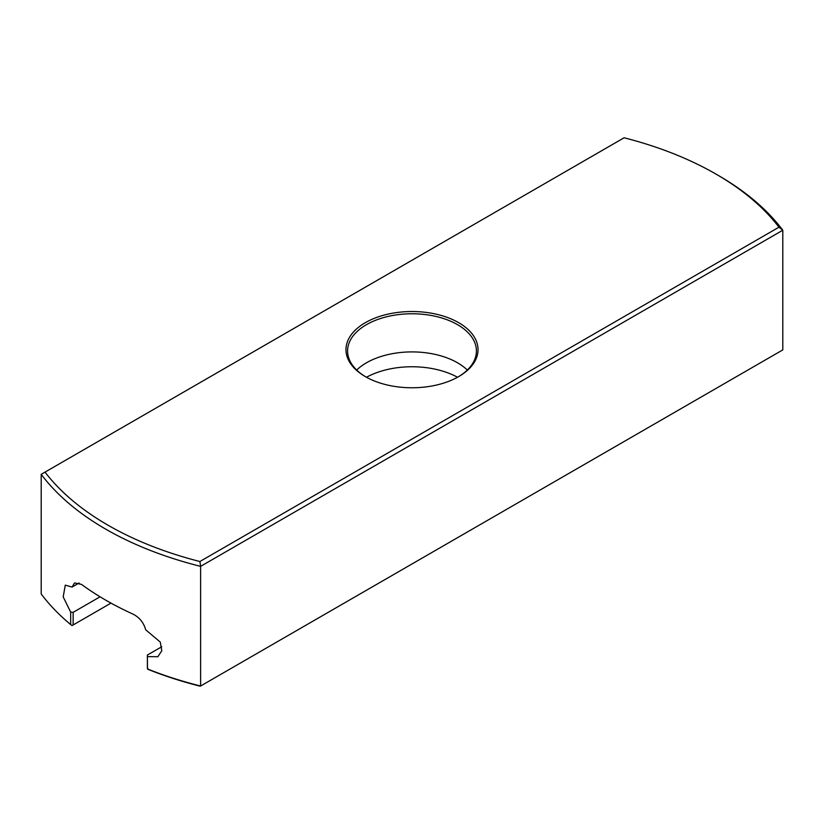 <?xml version="1.0" encoding="UTF-8"?>
<svg xmlns="http://www.w3.org/2000/svg" width="824" height="824" viewBox="0 0 824 824"><rect width="100%" height="100%" fill="white"/><g stroke="black" fill="none" stroke-linecap="round" stroke-linejoin="round"><path stroke-width="1.24" d="M110.993 603.116L72.11 625.56L70.679 624.582A305.972 176.645 180 0 1 41.2 593.97L41.2 474.315A305.972 176.645 0 0 0 200.613 566.356L782.8 230.236L782.8 349.891L200.253 686.217A304.355 175.718 180 0 1 148.248 669.438L147.383 667.831L147.383 655.039L147.475 669.067M73.14 624.973L73.14 612.345L100.075 596.792M79.104 582.99L72.049 587.069L74.562 582.939L81.494 584.381A305.972 176.645 0 0 0 132.963 614.096C139.452 617.392 143.695 622.625 145.683 629.794L160.258 642.071L161.792 650.775L157.847 656.718L147.599 656.625M161.772 646.737L147.383 655.039M778.968 227.187L782.8 230.236A305.972 176.645 0 0 0 718.312 175.43L716.035 174.122A302.748 174.791 0 0 0 624.108 137.783L45.032 472.111A302.748 174.791 0 0 0 199.892 561.515L778.968 227.187A302.748 174.791 0 0 0 716.035 174.122M365.31 376.599L365.31 376.599A66.023 38.12 180 0 1 365.31 322.689A66.023 38.12 180 0 1 458.69 322.689A66.023 38.12 180 0 1 458.69 376.599A66.023 38.12 180 0 1 365.31 376.599M147.599 668.995A305.972 176.645 180 0 0 200.613 686.011L200.613 566.356L199.892 561.515M41.2 474.315L45.032 472.111M70.679 624.582L70.679 612.129L73.14 612.345M70.679 612.129L63.191 596.895L65.281 585.143L72.049 587.069M457.516 377.258A66.023 38.12 0 0 0 366.484 377.258M467.301 370.028A64.416 37.193 0 0 0 457.547 362.797A64.416 37.193 0 0 0 356.699 370.028M365.887 376.928A64.416 37.193 180 0 1 347.584 350.962A64.416 37.193 180 0 1 387.352 316.601A64.416 37.193 180 0 1 457.547 324.666A64.416 37.193 180 0 1 476.416 350.962A64.416 37.193 180 0 1 458.113 376.928"/></g></svg>
